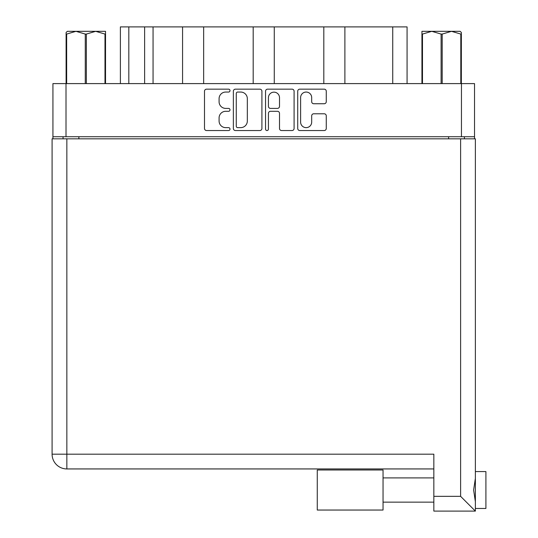 <?xml version="1.0" encoding="UTF-8"?>
<svg xmlns="http://www.w3.org/2000/svg" width="538" height="538" viewBox="0 0 538 538"><rect width="100%" height="100%" fill="white"/><g stroke="black" fill="none" stroke-linecap="round" stroke-linejoin="round"><path stroke-width="0.81" d="M300.614 122.106A5.535 5.535 0 0 0 306.149 127.641A5.535 5.535 0 0 0 311.684 122.106L311.684 115.852A2.071 2.071 0 0 1 313.748 113.78L324.199 113.78A2.071 2.071 0 0 1 326.27 115.852L326.27 128.468A2.071 2.071 0 0 1 324.199 130.539L299.787 130.539A2.071 2.071 0 0 1 297.716 128.468L297.716 91.225A2.071 2.071 0 0 1 299.787 89.16L324.199 89.16A2.071 2.071 0 0 1 326.27 91.225L326.27 101.675A2.071 2.071 0 0 1 324.199 103.747L313.748 103.747A2.071 2.071 0 0 1 311.684 101.675L311.684 97.586A5.535 5.535 0 0 0 306.149 92.052A5.535 5.535 0 0 0 300.614 97.586L300.614 122.106M266.989 130.539A1.446 1.446 0 0 0 268.435 129.093L268.435 113.363A2.071 2.071 0 0 1 270.506 111.299L277.44 111.299A2.071 2.071 0 0 1 279.504 113.363L279.504 128.468A2.071 2.071 0 0 0 281.576 130.539L292.026 130.539A2.071 2.071 0 0 0 294.091 128.468L294.091 91.225A2.071 2.071 0 0 0 292.026 89.16L267.608 89.16A2.071 2.071 0 0 0 265.543 91.225L265.543 129.093A1.446 1.446 0 0 0 266.989 130.539M261.919 128.468L261.919 91.225A2.071 2.071 0 0 0 259.847 89.16L235.436 89.16A2.071 2.071 0 0 0 233.364 91.225L233.364 128.468A2.071 2.071 0 0 0 235.436 130.539L259.847 130.539A2.071 2.071 0 0 0 261.919 128.468M474.529 136.726L52.932 136.726L52.932 83.605L474.529 83.605L474.529 138.831M225.711 92.052L228.556 92.052A1.446 1.446 0 0 0 230.002 90.606A1.446 1.446 0 0 0 228.556 89.16L206.572 89.16A2.071 2.071 0 0 0 204.501 91.225L204.501 128.468A2.071 2.071 0 0 0 206.572 130.539L228.556 130.539A1.446 1.446 0 0 0 230.002 129.093A1.446 1.446 0 0 0 228.556 127.641L225.711 127.641A6.624 6.624 0 0 1 219.087 121.023L219.087 117.916A6.624 6.624 0 0 1 225.711 111.299L228.556 111.299A1.446 1.446 0 0 0 230.002 109.846A1.446 1.446 0 0 0 228.556 108.4L225.711 108.4A6.624 6.624 0 0 1 219.087 101.776L219.087 98.676A6.624 6.624 0 0 1 225.711 92.052M323.809 83.605L323.809 26.9L274.272 26.9L274.272 83.605M182.57 83.605L182.57 26.9L153.061 26.9L153.061 83.605M253.19 83.605L253.19 26.9L203.653 26.9L203.653 83.605M52.932 136.726L52.932 138.831M63.054 138.831L63.054 136.726M464.408 136.726L464.408 138.831L464.408 136.726M120.391 83.605L120.391 26.9L153.061 26.9M392.74 83.605L392.74 26.9L344.885 26.9L344.885 83.605M392.74 26.9L407.071 26.9L407.071 83.605M203.653 26.9L182.57 26.9M274.272 26.9L253.19 26.9M344.885 26.9L323.809 26.9M237.709 92.052A1.446 1.446 0 0 0 236.263 93.504L236.263 126.195A1.446 1.446 0 0 0 237.709 127.641L240.708 127.641A6.624 6.624 0 0 0 247.332 121.023L247.332 98.676A6.624 6.624 0 0 0 240.708 92.052L237.709 92.052M279.504 97.694A5.535 5.535 0 0 0 273.97 92.159A5.535 5.535 0 0 0 268.435 97.694L268.435 106.329A2.071 2.071 0 0 0 270.506 108.4L277.44 108.4A2.071 2.071 0 0 0 279.504 106.329L279.504 97.694M475.37 471.577L485.908 471.577L485.908 508.464L475.37 508.464L485.908 508.464M475.37 490.017L475.37 511.1L433.843 511.1L433.843 454.186L66.847 454.186L66.847 138.831L475.37 138.831L475.37 490.017M475.37 478.403L473.628 490.017L475.37 501.638M52.092 454.186A14.755 14.755 0 0 0 66.847 468.941A14.755 14.755 0 0 1 52.092 454.186A14.755 14.755 0 0 0 66.847 468.941L433.843 468.941L66.847 468.941L66.847 454.186L52.092 454.186L52.092 138.831L66.847 138.831M433.843 511.1L475.37 511.1L460.615 496.345L460.615 138.831M383.043 510.044L317.272 510.044L317.272 469.997L383.043 469.997L383.043 510.044L317.272 510.044M67.337 31.325L66.107 32.482L66.107 34.069L66.107 32.482L67.337 31.325L75.966 31.325L66.651 34.069L66.651 83.605M66.107 83.605L66.107 34.069L66.651 34.069M104.984 83.605L104.984 34.069L95.67 31.325L105.529 31.325L105.529 83.605M104.984 34.069L105.529 34.069M85.273 83.605L85.273 34.069L75.966 31.325L95.67 31.325L86.362 34.069L86.362 83.605M85.273 34.069L86.362 34.069M75.966 31.325L96.356 31.325M461.355 32.482L460.125 31.325L461.355 32.482L461.355 83.605M460.804 83.605L460.804 34.069L451.496 31.325L460.125 31.325M460.804 34.069L461.355 34.069M441.099 83.605L441.099 34.069L431.785 31.325L451.496 31.325L442.189 34.069L442.189 83.605M441.099 34.069L442.189 34.069M421.933 83.605L421.933 31.325L431.785 31.325L422.478 34.069L422.478 83.605M421.933 34.069L422.478 34.069M428.994 31.325L431.785 31.325M451.496 31.325L452.276 31.325M66.006 83.605L66.006 136.726M461.456 136.726L461.456 83.605M448.598 138.831L448.598 136.726M78.864 136.726L78.864 138.831M128.817 26.9L128.817 83.605M144.628 83.605L144.628 26.9M433.843 496.345L460.615 496.345M383.043 502.142L433.843 502.142L383.043 502.142M383.043 477.899L433.843 477.899"/></g></svg>
